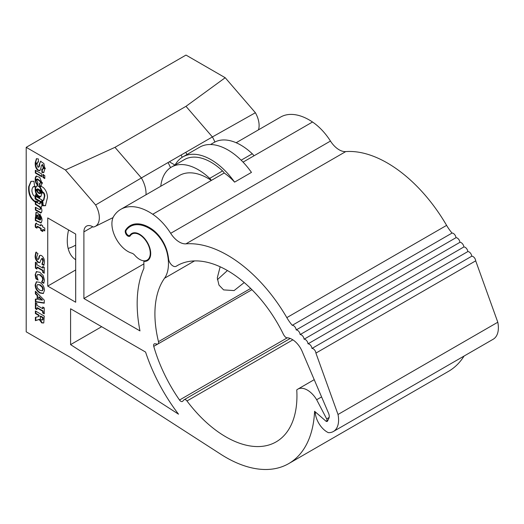 <?xml version="1.0" encoding="UTF-8"?>
<svg xmlns="http://www.w3.org/2000/svg" width="524" height="524" viewBox="0 0 524 524"><rect width="100%" height="100%" fill="white"/><g stroke="black" fill="none" stroke-linecap="round" stroke-linejoin="round"><path stroke-width="0.79" d="M75.692 259.694A41.743 24.097 -60 0 1 67.275 240.719A41.743 24.097 -60 0 1 68.579 229.964M244.23 282.547L234.077 290.584L223.604 289.89L218.98 285.102L217.29 277.884L220.159 266.775M157.776 344.045L153.755 346.364A3.137 1.814 60 0 1 154.246 343.888A3.137 1.814 60 0 1 155.058 343.764L157.148 344.091A3.137 1.814 -120 0 0 157.953 343.96A3.137 1.814 -120 0 0 158.49 341.655A100.431 57.987 60 0 1 154.914 313.896A100.431 57.987 60 0 1 164.549 278.224A40.8 23.554 -120 0 0 167.202 253.282A25.106 14.495 -120 0 0 152.261 230.278A37.663 21.746 -120 0 0 130.371 226.44A37.663 21.746 -120 0 0 126.179 230.298A3.137 1.814 -120 0 0 125.878 231.418A3.137 1.814 -120 0 0 127.247 234.575A3.137 1.814 -120 0 0 129.67 235.414A3.137 1.814 -120 0 0 130.018 235.093A15.694 9.059 60 0 1 131.76 233.481A15.694 9.059 60 0 1 147.454 242.54A15.694 9.059 60 0 1 147.454 260.664A15.694 9.059 60 0 1 143.877 261.365L143.877 268.406A125.537 72.482 -120 0 0 137.164 303.645A125.537 72.482 -120 0 0 139.98 330.899L83.899 298.516L83.899 231.89A12.556 7.251 60 0 1 86.499 226.145A12.556 7.251 60 0 1 92.774 226.768L93.285 227.062A18.681 10.788 -120 0 0 95.106 226.479A18.681 10.788 -120 0 0 95.61 204.976L141.375 177.95A21.969 12.681 60 0 1 145.993 194.79M217.381 279.685L227.423 270.535M214.873 142.037A21.969 12.681 -120 0 0 212.39 136.947L255.391 112.725A18.681 10.788 60 0 1 259.111 125.485A18.681 10.788 60 0 1 258.456 129.86M41.815 322.967L39.182 319.496L35.377 320.675L35.377 317.406L38.638 316.535L38.638 315.422L35.377 313.535L35.377 310.942L44.252 316.07L43.78 322.863L41.815 322.967L42.261 322.712L39.628 319.24L39.182 319.496M39.628 319.24L35.377 320.675M35.822 320.419L35.822 317.289M41.985 300.291L38.75 297.128L38.75 299.708L42.431 300.029L39.189 296.872L38.75 297.128M44.252 302.865L35.822 301.608L35.822 299.171M35.822 301.608L35.377 301.863L35.377 299.093L37.617 299.158L37.617 295.353L35.822 293.597L35.822 291.665M37.178 299.414L37.178 295.608L35.377 293.853L35.377 291.22L44.252 300.141L44.252 303.193L35.377 301.863M37.617 295.353L37.178 295.608M35.822 293.597L35.377 293.853M35.154 274.766L36.326 271.687L39.804 272.238L43.23 275.637L44.481 280.157L43.734 283.327L41.56 282.076L42.791 279.58L42.123 277.209L39.798 274.962L37.459 274.569L36.837 276.155L38.075 280.065L35.927 278.82L35.154 274.766L36.772 271.432M43.937 282.934L41.999 281.82L42.32 281.067M42.765 280.805L43.237 279.325L42.791 279.58M43.237 279.325L42.562 276.954L40.243 274.707L37.459 274.569M37.892 279.443L36.366 278.565L35.593 274.511M35.855 276.803L35.409 277.058M40.001 262.537L38.141 262.459C36.038 260.703 35.036 258.529 35.154 255.928L35.835 252.299L37.964 253.531L36.726 256.924L36.896 258.312L37.728 259.491L38.632 259.275M38.586 262.203C36.477 260.448 35.481 258.273 35.593 255.673L35.154 255.928M37.728 259.491L38.566 258.836L39.064 256.642C39.424 255.293 40.276 254.965 41.632 255.647C43.623 257.363 44.573 259.465 44.481 261.954L43.898 265.386L41.894 264.234L42.903 261.096L41.94 258.548L41.042 259.544L39.791 262.694L38.141 262.459M38.173 259.236L38.566 258.836M39.012 258.581L39.51 256.387L39.064 256.642M44.049 264.967L42.339 263.978L43.348 260.841L43.145 259.4L42.385 258.293L41.73 258.463M39.51 256.387L40.119 255.306M35.593 255.673L36.28 252.044M35.77 170.523L35.77 172.776L41.763 176.234M35.331 173.031L41.763 176.752L41.763 174.034L35.331 170.261L35.331 173.031L35.77 172.776M43.564 168.138L43.047 169.134L41.763 169.317L41.953 172.534L43.721 172.586L44.835 168.931L43.204 167.935L42.601 169.39M42.208 169.062L42.398 172.278L43.937 172.435M45.28 168.676L43.584 167.713M42.398 172.278L41.953 172.534M43.453 174.387L43.453 177.269L44.789 178.036M44.789 178.553L44.789 175.664L43.007 174.643L43.007 177.525L44.789 178.553M43.453 177.269L43.007 177.525M36.503 176.057L35.187 179.103L36.719 180.046L37.119 179.156L41.953 183.014L39.7 177.328L36.267 176.162M36.719 175.999C35.77 176.182 35.259 177.217 35.187 179.103M37.119 179.156L37.564 178.9L42.398 182.758M35.625 178.848L37.165 179.791M40.957 181.979L40.512 182.234M42.398 183.256L40.859 182.372L39.903 183.308L39.994 186.027L41.147 186.131M41.953 183.511L40.42 182.627L39.457 183.57L39.555 186.282L40.938 186.282L41.953 183.511M39.994 186.027L39.555 186.282M37.774 185.313L37.826 182.627L36.719 180.433L35.187 179.601C35.226 181.985 36.091 183.885 37.774 185.313M37.165 180.177L35.625 179.346C35.665 181.73 36.529 183.629 38.219 185.057M31.152 181.252L29.148 186.413C28.617 193.349 30.7 198.413 35.39 201.602L35.625 201.019L37.663 201.969M33.936 181.265L30.929 181.369L28.702 186.668C28.172 193.611 30.254 198.675 34.944 201.858L35.187 201.282L37.008 202.218L38.449 201L35.134 198.976L34.99 196.12L33.7 195.76C31.532 192.321 31.355 189.334 33.169 186.813L34.702 186.924L33.936 181.265M33.615 186.551L35.147 186.662M36.673 190.035L35.625 189.439C35.711 192.308 36.798 194.528 38.894 196.087L38.449 196.343L40.728 196.71L41.907 193.572L40.466 192.74L40.073 193.788L35.187 189.695C35.265 192.563 36.352 194.784 38.449 196.343M38.894 196.087L40.938 196.559M36.542 186.007L35.134 189.223L36.673 190.107L37.545 188.804L40.335 190.212L40.957 192.125L40.512 192.38L41.953 193.101L40.911 192.557M40.879 192.983L40.073 193.788M40.079 191.908L37.774 189.302L36.962 190.494C37.25 192.301 38.128 193.31 39.601 193.52L40.079 191.908M38.219 189.046L37.407 190.238C37.695 192.046 38.573 193.055 40.047 193.264M37.407 190.238L36.962 190.494M37.106 189.059L39.889 190.467L40.512 192.38M41.953 193.101L40.708 188.614C39.542 186.806 38.232 185.915 36.772 185.948L36.307 186.112M36.772 185.948C35.783 186.171 35.239 187.264 35.134 189.223M40.957 192.125L42.398 192.845M35.58 188.968L36.713 189.616M39.903 186.413L42.588 191.902L42.143 192.157C43.577 192.832 44.311 194.181 44.357 196.205L43.407 200.417L42.241 200.417L42.772 205.768L45.424 205.722L47.474 197.456C47.356 193.526 45.981 190.238 43.348 187.585L41.475 186.452L39.457 186.668L42.143 192.157M42.588 191.902C44.023 192.577 44.756 193.926 44.795 195.95L43.852 200.161L43.407 200.417M42.686 200.161L43.217 205.513L42.772 205.768M43.217 205.513L45.64 205.585M35.377 198.838L41.763 202.526L41.763 199.867L35.331 196.094L35.377 198.838L35.822 198.583L41.763 202.015M39.588 197.987L35.711 195.871M35.77 195.838L35.822 198.583M38.606 196.258L36.248 193.9M36.307 194.515L35.868 195.452L39.66 197.64M35.868 195.452L35.422 195.707L39.555 198.092L39.745 197.26L35.999 194.044L35.422 195.707M37.27 202.218L35.822 201.412L35.77 204.098L35.331 204.353L39.844 207.235C40.479 208.519 40.427 209.325 39.7 209.646L35.377 207.268L35.377 210.039L40.61 212.895L41.193 212.803M35.822 207.452L35.822 209.783L35.377 210.039M35.77 204.098L40.282 206.98C40.918 208.264 40.872 209.069 40.138 209.39M40.374 209.338L39.7 209.646M40.525 201.74L40.132 203.797M41.494 206.875L40.898 207.124C42.044 206.561 42.221 205.113 41.429 202.775L40.079 202.002L39.7 204.052L35.377 201.668L35.331 204.353M35.822 209.783L41.055 212.633L40.61 212.895C42.234 212.115 42.326 210.196 40.898 207.124L41.285 207.052M41.055 212.633L41.396 212.633M36.228 212.213L36.012 216.929L35.566 217.185L36.962 217.938C36.359 216.248 36.47 215.351 37.296 215.246L37.741 214.991L38.652 218.456L39.444 218.914M36.012 216.929L36.752 217.342M38.652 218.456L38.206 218.711L39.503 219.458C39.588 216.576 38.887 214.264 37.394 212.534L35.992 212.305L35.566 217.185M37.741 214.991L37.296 215.246L38.206 218.711M40.093 214.133L40.138 216.654L39.7 216.91C40.669 218.344 40.761 219.399 39.988 220.073L35.331 217.657L35.331 220.545L41.062 222.923M41.258 222.772L40.852 223.008C42.693 220.584 42.293 217.709 39.647 214.388L39.7 216.91M40.138 216.654C41.108 218.089 41.206 219.143 40.427 219.811L40.381 219.805M35.77 217.748L35.77 220.283L41.291 222.752M35.77 220.283L35.331 220.545M37.27 226.656L37.407 226.27L41.2 228.405L40.754 228.661L40.754 230.383L42.575 231.49L42.627 229.689L44.789 230.933L44.789 228.163L42.575 226.781L42.575 225.556L40.754 224.508L40.754 225.779L35.802 223.381M41.2 228.405L41.2 230.128L40.754 230.383M36.444 223.06C35.724 223.578 35.514 224.901 35.822 227.023L35.377 227.278L36.818 228.11L36.962 226.532L40.754 228.661M35.999 223.316C35.278 223.84 35.075 225.156 35.377 227.278M41.2 224.763L40.754 225.779M43.014 229.912L43.073 229.433L44.789 230.422M35.822 227.023L37.263 227.855M41.2 230.128L43.02 231.235M43.073 229.433L42.627 229.689M36.628 158.621L35.625 162.604L35.187 162.859L36.962 163.888L37.61 162.034L38.488 161.706M37.61 162.034L38.494 162.113L38.35 158.929L36.398 158.726L35.187 162.859M35.625 162.604L37.407 163.632M40.754 161.202L39.359 163.947L38.737 167.077L37.97 167.241L36.916 164.359L35.232 163.39C35.115 166.173 35.914 168.446 37.636 170.208L39.811 170.798L40.996 167.935C41.01 166.167 41.442 165.126 42.287 164.805L43.151 167.464L44.835 168.433L43.872 163.501L40.525 161.3M36.503 163.612L35.678 163.134C35.553 165.918 36.359 168.191 38.075 169.953L40.021 170.641M39.804 163.685L39.182 166.822L38.416 166.986M42.097 164.733L42.732 164.549L43.597 167.208L45.28 168.178M40.898 161.169L39.359 163.947M95.61 204.976L65.421 169.972L26.2 147.329L26.2 331.83L70.583 357.46L220.781 454.249A125.537 72.482 -120 0 0 288.698 463.616A125.537 72.482 -120 0 0 314.583 411.281L325.345 420.628A1.88 1.087 -120 0 0 326.609 420.955A1.88 1.087 -120 0 0 326.681 418.905L316.666 399.74L321.585 396.904M316.666 399.74A19.106 11.03 -120 0 0 297.815 389.149A19.106 11.03 -120 0 0 296.761 389.908A100.431 57.987 60 0 1 276.148 441.87A100.431 57.987 60 0 1 186.983 400.971A3.137 1.814 -120 0 0 184.193 399.694A3.137 1.814 -120 0 0 183.944 399.891L182.673 401.26A3.137 1.814 60 0 1 182.424 401.456A3.137 1.814 60 0 1 179.529 400.028L287.362 337.77M153.755 346.364A109.843 63.417 -120 0 0 179.529 400.028M288.698 463.616L448.485 371.365A125.537 72.482 -120 0 0 464.074 356.045M65.421 169.972L114.972 147.329L141.375 177.95L168.007 162.571A21.969 12.681 60 0 1 170.497 167.68M39.516 185.372L39.516 183.577M39.516 165.787L39.516 163.855M40.079 275.133L40.525 274.877M42.765 277.334L41.868 276.816M75.692 245.088A41.743 24.097 -60 0 1 68.146 248.435M26.2 147.329L185.987 55.079L225.202 77.722L255.391 112.725M114.972 147.329L185.987 106.326L225.202 77.722M186.95 154.521A21.969 12.681 -120 0 0 185.758 152.327L212.39 136.947L185.987 106.326M185.758 152.327L168.007 162.571M174.964 165.053L169.337 161.805M181.055 155.045A12.556 7.251 60 0 1 182.201 157.279M83.899 298.516L143.877 263.893M144.84 260.808L143.877 261.365M145.58 352.069L70.583 308.767L70.583 344.622L178.52 414.183A125.537 72.482 60 0 1 145.58 352.069M101.663 326.714L70.583 344.622M75.692 234.071L47.73 217.925L47.73 286.091L75.692 302.237L75.692 234.071M75.692 269.945L47.73 286.091M35.377 268.124L35.377 262.157L36.949 263.068L36.949 264.751L42.68 268.059L42.68 266.375L44.252 267.286L44.252 273.253L42.68 272.342L42.68 270.659L36.949 267.345L36.949 269.035L35.377 268.124L35.822 267.869L35.822 262.413M36.949 268.524L35.822 267.869M44.252 272.735L43.125 272.087L43.125 270.397L37.394 267.089L36.949 267.345M42.68 268.059L43.125 267.803L43.125 266.631M43.125 272.087L42.68 272.342M43.125 270.397L42.68 270.659M42.117 287.218L39.811 285.089L37.532 284.552L36.837 285.973L37.545 288.193L39.817 290.283L42.103 290.813L42.686 290.493L43.237 289.15L42.791 289.412L42.117 287.218L42.562 286.962L40.256 284.833L39.811 285.089M43.237 289.15L42.562 286.962M42.103 290.813L42.791 289.412M40.256 284.833L37.532 284.552M43.466 293.394L40.256 292.746C37.302 290.892 35.75 288.22 35.593 284.735L36.608 281.722M39.811 293.001C36.857 291.148 35.304 288.475 35.154 284.991L36.379 281.833L39.811 282.364C42.772 284.218 44.324 286.883 44.481 290.375L43.256 293.538L39.811 293.001L40.256 292.746M35.593 284.735L35.154 284.991M35.377 308.741L35.377 302.767L36.949 303.678L36.949 305.368L42.68 308.675L42.68 306.985L44.252 307.896L44.252 313.863L42.68 312.952L42.68 311.269L36.949 307.961L36.949 309.645L35.377 308.741L35.822 308.479L35.822 303.023M44.252 313.352L43.125 312.697L42.68 312.952M36.949 309.134L35.822 308.479M43.125 312.697L43.125 311.014L37.394 307.706L37.394 308.217M42.68 308.158L43.125 308.42L43.125 307.241M37.394 307.706L36.949 307.961M42.536 319.987L42.68 317.754L40.21 316.326L40.518 318.985L41.56 320.092L42.981 319.732L43.125 318.415L42.68 318.671M43.125 318.415L43.125 317.498L40.649 316.07L40.649 316.581M42.005 319.837L42.981 319.732M43.636 323.026L42.261 322.712M38.638 316.398L39.077 316.28L39.077 315.166L35.822 313.28L35.822 311.197M292.254 325.319A31.388 18.117 60 0 1 286.825 317.629A119.262 68.854 -120 0 0 191.64 243.739A119.262 68.854 -120 0 0 185.935 243.85A18.831 10.873 60 0 1 170.68 233.318A44.566 25.728 -120 0 0 152.733 214.257A57.123 32.979 -120 0 0 132.199 206.666A57.123 32.979 -120 0 0 120.815 209.325A57.123 32.979 -120 0 0 113.826 216.124A22.598 13.048 -120 0 0 115.267 237.038A22.598 13.048 -120 0 0 131.76 253.144A6.275 3.622 60 0 1 134.825 255.306A15.065 8.698 -120 0 0 144.139 260.821A15.065 8.698 -120 0 0 147.139 260.12A15.065 8.698 -120 0 0 148.325 245.036A15.065 8.698 -120 0 0 135.081 233.324A15.065 8.698 -120 0 0 132.074 234.025A15.065 8.698 -120 0 0 130.234 235.82A3.766 2.175 60 0 1 129.775 236.265A3.766 2.175 60 0 1 126.297 234.556A3.766 2.175 60 0 1 125.544 230.193A38.291 22.106 60 0 1 130.227 225.634A38.291 22.106 60 0 1 137.864 223.853A38.291 22.106 60 0 1 151.626 228.942A25.735 14.855 60 0 1 167.339 252.182A41.429 23.921 60 0 1 168.61 259.039A6.275 3.622 -120 0 0 171.597 264.902A6.275 3.622 -120 0 0 176.143 266.284A6.275 3.622 -120 0 0 176.208 266.244A100.431 57.987 60 0 1 177.276 265.603A100.431 57.987 60 0 1 197.299 260.926A100.431 57.987 60 0 1 283.333 334.148A6.275 3.622 -120 0 0 285.718 337.325A1.88 1.087 -120 0 0 286.654 337.744A17.056 9.845 60 0 1 287.001 337.751A17.056 9.845 60 0 1 302.669 352.626L328.528 413.161A6.275 3.622 60 0 1 328.908 418.172L327.638 420.936A2.509 1.448 60 0 1 326.144 421.322L316.372 412.833A1.258 0.727 -120 0 0 315.265 413.03A16.945 9.786 -120 0 0 328.391 432.667A25.106 14.495 -120 0 0 333.395 431.494A25.106 14.495 -120 0 0 338.013 414.477L315.913 353.091L475.7 260.841A3.766 2.175 -120 0 0 471.757 256.21L311.97 348.46A3.766 2.175 -120 0 0 308.027 343.836A3.766 2.175 -120 0 0 304.084 339.205A3.766 2.175 -120 0 0 300.141 334.581A3.766 2.175 -120 0 0 296.198 329.95A3.766 2.175 -120 0 0 292.254 325.319L452.042 233.069A31.388 18.117 60 0 1 446.605 225.379A119.262 68.854 -120 0 0 351.427 151.488A119.262 68.854 -120 0 0 345.722 151.6A18.831 10.873 60 0 1 330.467 141.061A44.566 25.728 -120 0 0 312.52 122.007A57.123 32.979 -120 0 0 291.986 114.415A57.123 32.979 -120 0 0 280.595 117.075L236.16 142.731M224.193 173.005L211.323 180.433A4.5 2.6 -120 0 0 209.672 178.376L222.543 170.942A4.5 2.6 -120 0 1 224.193 173.005A44.566 25.728 60 0 1 234.595 182.136A56.481 32.612 -120 0 0 194.09 154.272A56.481 32.612 -120 0 0 182.83 156.899A56.481 32.612 -120 0 0 175.121 164.962M234.595 182.136L251.461 172.396A56.481 32.612 -120 0 0 210.956 144.532A56.481 32.612 -120 0 0 199.69 147.165L182.83 156.899M120.815 209.325L179.398 175.501A57.123 32.979 60 0 1 190.788 172.841A57.123 32.979 60 0 1 211.323 180.433L152.733 214.257M243.051 162.119L253.93 155.838A4.5 2.6 -120 0 0 252.28 153.774L241.158 160.193M252.28 153.774A53.356 30.805 -120 0 0 214.126 142.443L210.524 144.519M222.543 170.942A53.356 30.805 -120 0 0 184.389 159.61L171.518 167.045A53.356 30.805 -120 0 0 160.757 186.269M209.672 178.376A53.356 30.805 -120 0 0 171.518 167.045M471.757 256.21A3.766 2.175 -120 0 0 467.814 251.586A3.766 2.175 -120 0 0 463.871 246.955A3.766 2.175 -120 0 0 459.928 242.324A3.766 2.175 -120 0 0 455.985 237.7L296.198 329.95M455.985 237.7A3.766 2.175 -120 0 0 452.042 233.069M459.928 242.324L300.141 334.581M463.871 246.955L304.084 339.205M467.814 251.586L308.027 343.836M315.913 353.091A3.766 2.175 -120 0 0 311.97 348.46M338.013 414.477L497.8 322.227L475.7 260.841M333.395 431.494L493.176 339.244A25.106 14.495 -120 0 0 497.8 322.227M315.265 413.03L316.064 412.571M326.144 421.322L327.932 420.287M164.549 278.224L194.528 260.913M130.018 235.093L134.026 232.774M29.148 186.413L28.702 186.668M40.335 190.212L39.889 190.467M44.795 195.95L44.357 196.205M40.282 206.98L39.844 207.235M38.075 169.953L37.636 170.208M326.681 418.905L329.144 417.484M158.49 341.655L250.668 288.442M292.864 339.84L186.983 400.971M92.774 226.768L83.899 231.89M167.202 253.282L167.556 253.079M152.261 230.278L152.942 229.885M185.935 243.85L345.722 151.6M176.208 266.244L178.376 264.993M125.544 230.193L126.834 229.453M253.93 155.838L312.52 122.007M170.68 233.318L330.467 141.061M286.825 317.629L446.605 225.379M129.67 235.414L132.074 234.025M326.609 420.955L327.991 420.163M297.815 389.149L314.223 379.671M157.953 343.96L251.939 289.7M184.193 399.694L290.237 338.471M95.106 226.479L113.053 217.598M130.371 226.44L134.413 224.102M147.139 260.12L149.34 258.849M176.143 266.284L178.409 264.98"/></g></svg>
